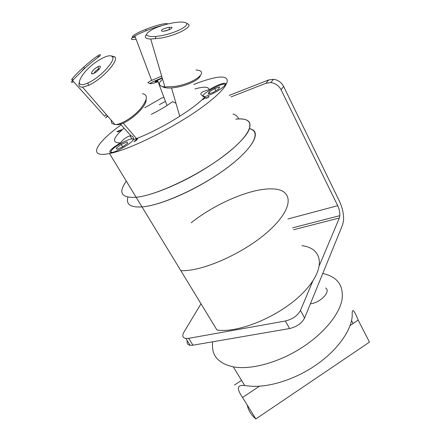 <?xml version="1.0" encoding="UTF-8"?>
<svg xmlns="http://www.w3.org/2000/svg" width="441" height="441" viewBox="0 0 441 441"><rect width="100%" height="100%" fill="white"/><g stroke="black" fill="none" stroke-linecap="round" stroke-linejoin="round"><path stroke-width="0.66" d="M312.895 280.889L300.453 310.475C297.592 315.706 292.565 319.218 285.366 321.004L289.594 328.551C296.776 326.809 301.776 323.308 304.582 318.038L342.646 224.728L343.545 220.5C343.848 214.271 342.514 207.926 339.548 201.471L283.602 86.386C281.38 82.246 277.984 79.882 273.42 79.292L268.63 79.959L265.978 83.266L270.807 82.61C275.416 83.211 278.844 85.598 281.088 89.771L337.718 205.693L287.945 218.957M268.63 79.959L229.199 95.427M265.978 83.266L231.045 96.904M293.579 229.717L339.344 217.997L339.846 215.649C339.983 212.38 339.278 209.062 337.718 205.693M200.991 303.788L183.914 332.15C181.968 335.706 182.607 337.812 185.837 338.473L190.148 345.292L192.982 345.193L188.66 338.352L185.837 338.473M285.366 321.004L188.66 338.352M339.344 217.997L319.543 265.08M233.008 113.96C235.67 114.781 237.616 116.441 238.846 118.943M187.298 340.783C186.626 343.324 187.579 344.823 190.148 345.292M289.594 328.551L192.982 345.193M191.212 222.744C215.5 203.395 251.287 188.064 272.213 188.88C292.703 189.2 294.764 206.482 270.713 229.138C246.894 251.844 202.965 271.849 180.827 270.669C202.965 271.849 246.894 251.844 270.713 229.138C294.764 206.482 292.703 189.2 272.213 188.88M301.925 245.67C322.84 248.14 326.489 268.15 304.251 291.562C282.262 315.05 239.684 333.468 216.961 330.011L142.013 206.923C130.481 207.612 125.784 204.359 127.934 197.166C125.784 204.359 130.481 207.612 142.013 206.923C157.503 205.776 186.284 194.261 210.969 178.792C248.718 155.563 265.002 131.368 249.545 128.717C261.678 131.451 253.818 147.933 227.082 167.85C200.49 187.778 161.378 205.489 142.013 206.923L136.131 197.259C121.225 198.103 117.956 192.739 126.33 181.157M212.716 341.792C210.963 354.999 217.81 363.345 233.261 366.835L244.716 385.522L247.169 385.809C265.355 388.538 292.631 380.77 314.802 365.837C336.979 350.893 351.394 330.744 352.238 315.706C351.791 307.669 353.776 309.141 358.197 320.111L369.464 342.133L255.857 418.95L242.561 397.495L259.374 386.244M353.103 323.523L351.554 320.524M233.261 366.835C251.116 370.302 280.388 362.149 303.904 346.279C324.593 332.459 339.024 314.411 341.924 300.238C343.963 285.652 337.574 276.739 322.757 273.492M247.429 405.963C248.768 411.067 251.579 415.394 255.857 418.95M244.716 385.517C237.104 384.541 236.387 388.532 242.561 397.495M325.656 288.012C331.197 291.468 320.48 302.752 310.381 303.827M211.333 94.275L205.104 96.623L204.26 96.452C198.406 94.242 200.021 92.009 209.095 89.76C214.469 86.519 219.1 84.429 222.986 83.476C230.141 81.745 221.966 89.462 211.333 94.275M175.976 103.288L172.591 101.639C166.378 106.187 159.278 110.421 151.28 114.346M144.709 107.769L161.66 98.023L163.997 97.505M120.365 142.895C123.866 138.893 127.102 136.55 130.073 135.861C132.46 135.679 133.601 136.919 133.48 139.599C131.611 143.116 117.664 151.539 112.146 152.459C108.431 152.911 109.037 151.136 113.971 147.129L120.365 142.895C111.496 143.016 112.731 138.094 124.064 128.127M205.104 96.623C194.663 108.828 156.39 131.909 133.48 139.599M159.35 104.655L165.463 101.408M194.961 88.972C204.018 86.37 208.725 86.634 209.095 89.76M235.742 119.18C255.609 116.661 255.537 130.211 229.133 151.748C202.943 173.296 157.376 195.363 136.131 197.259C151.528 195.81 180.386 184.04 205.258 168.545C226.63 155.32 243.041 140.888 248.255 131.462C252.759 121.975 248.592 117.879 235.742 119.18M193.737 84.501C201.653 81.353 208.461 79.176 214.166 77.958C233.609 73.647 232.181 84.793 204.315 105.564C176.659 126.319 130.139 149.67 109.506 153.529C86.982 158.176 95.862 143.049 121.115 124.836M117.262 131.396L121.672 129.687L118.436 131.798L116.959 131.672L117.262 131.396M208.538 96.981L208.075 96.811L208.516 96.43L209.056 96.799L206.697 98.216L205.004 97.99L202.948 99.605L204.9 97.731L207.088 97.852L208.538 96.981M137.074 139.891L134.053 141.748L137.046 138.739L137.686 138.491L135.359 140.833L137.074 139.891M224.364 86.006C229.882 78.476 197.05 95.62 203.698 96.783M218.775 88.933L213.042 92.467L208.185 94.01L209.078 92.037L214.734 88.553L219.579 86.993L218.775 88.933M209.078 92.037L209.844 93.481M214.734 88.553L215.875 90.725M132.543 140.773C137.19 134.83 116.755 144.064 111.854 150.056C110.415 151.77 110.652 152.536 112.571 152.365M122.763 146.825L117.014 149.334L116.308 148.099L121.253 144.416L126.931 141.925L127.736 143.099L122.763 146.825M121.253 144.416L122.708 146.847M116.308 148.099L117.047 149.317M126.931 141.925L127.664 143.154M116.204 124.505C124.119 126.71 146.903 107.709 146.109 99.572M142.399 93.724C148.33 94.677 147.581 99.82 140.144 109.159C132.829 117.521 120.906 124.775 114.991 124.56L111.854 123.436L111.049 120.018M79.231 82.715C78.377 85.769 79.479 87.241 82.528 87.136L88.415 85.411C101.43 79.953 119.026 60.886 114.941 56.955L111.424 55.946M98.134 60.676C105.553 56.007 110.322 54.678 112.427 56.696C116.132 60.329 99.903 77.864 87.919 82.925C71.497 90.631 81.001 71.348 98.134 60.676M95.295 72.578C100.046 69.617 102.373 64.54 98.1 66.591C93.856 69.072 91.662 71.409 91.524 73.603C92.053 74.154 93.31 73.812 95.295 72.578M94.016 73.311C94.765 71.679 96.276 70.251 98.547 69.028L99.512 68.746M107.72 116.181L107.246 116.573C105.046 118.364 105.129 118.138 107.483 115.906M106.358 114.61L104.644 116.237L72.5 80.483L84.633 68.377C90.548 63.124 95.432 59.166 99.28 56.509L97.202 56.189C93.641 58.636 89.137 62.275 83.696 67.115L79.391 71.084C71.933 78.36 69.921 81.144 73.355 79.441M73.515 81.613C71.288 82.902 70.951 82.528 72.5 80.483M99.616 56.283C101.198 54.122 100.394 54.094 97.202 56.189M82.318 70.483L84.485 68.179M162.305 86.552L164.019 87.412C166.72 88.217 170.65 88.217 175.81 87.412C186.934 85.703 199.332 79.793 200.231 75.902M196.036 69.992C210.296 70.797 194.812 83.465 174.906 86.436L164.895 86.987L162.106 86.453C158.313 85.008 158.49 82.638 162.635 79.336M146.445 34.635C144.009 37.281 145.431 38.753 150.723 39.051L160.959 38.058C178.611 34.993 195.391 25.231 186.664 23.538M160.943 35.749L155.739 36.504C144.433 36.829 143.689 34.288 153.507 28.874C163.049 24.277 179.173 20.903 184.702 22.408C192.706 23.957 177.188 32.91 160.943 35.749M168.021 27.551C162.768 28.88 160.667 30.06 161.72 31.102C165.689 32.121 176.99 26.62 169.498 27.336L168.021 27.551M164.206 31.09L169.553 29.608M162.299 78.2L156.88 80.565C154.196 81.949 154.543 82.197 157.917 81.309M158.093 81.778C152.768 83.448 150.034 84.06 149.885 83.597L152.388 81.987L162.178 77.792M161.676 76.089L150.53 80.874L147.834 82.632L148.237 82.82M156.428 80.797L157.586 80.427M136.115 39.221C130.718 40.109 129.957 39.238 133.838 36.603L134.885 35.969C137.68 34.365 141.396 32.64 146.043 30.782C151.991 28.445 157.398 26.68 162.26 25.49M167.608 23.985L167.613 23.985C167.095 22.541 156.07 25.198 145.817 29.321C140.883 31.294 137.134 33.086 134.577 34.696C131.28 36.912 131.561 37.799 135.415 37.364M281.088 89.771L283.602 86.386M304.582 318.038L300.453 310.475M241.547 380.351L234.474 385.059M350.11 325.524L358.197 320.111M273.42 79.292L270.807 82.61M339.846 215.649L292.592 227.832M223.394 84.264L222.986 83.476M205.082 97.996L204.938 97.715M109.506 153.529L136.131 197.259M131.87 138.909L130.073 135.861M123.237 123.133L136.429 138.524M82.528 87.136L114.991 124.56M111.722 55.919L111.986 56.25M87.919 82.925L88.415 85.411M112.427 56.696L114.941 56.955M98.547 69.028L98.1 66.591M92.974 73.735L91.524 73.603M120.454 124.103L130.955 135.828M83.696 67.115L84.633 68.377M171.505 87.924L179.763 116.297M164.019 87.412L162.106 86.453M150.723 39.051L164.895 86.987M155.739 36.504L155.315 38.869M169.057 29.635L169.498 27.336M157.52 80.256L167.001 105.498M149.885 83.597L147.834 82.632M134.885 35.969L151.605 80.345M145.817 29.321L146.043 30.782"/></g></svg>
